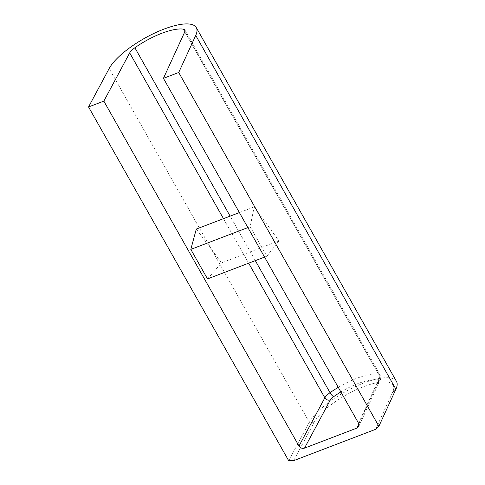 <?xml version="1.0" encoding="UTF-8"?>
<svg xmlns="http://www.w3.org/2000/svg" width="485" height="485" viewBox="0 0 485 485"><rect width="100%" height="100%" fill="white"/><g stroke="black" fill="none" stroke-linecap="round" stroke-linejoin="round"><path stroke-width="0.36" stroke-dasharray="2.42 1.82" d="M247.871 227.574L250.145 226.707L254.188 206.919L278.942 240.887L221.572 262.821L196.298 229.059M239.384 212.582L254.188 206.919M264.574 257.098L266.847 256.225L250.145 226.707M207.519 278.917L221.572 262.821M266.847 256.225L278.942 240.887M375.639 429.31L392.638 392.292A45.936 14.653 -29.5 0 0 363.714 386.636A45.936 14.653 -29.5 0 0 314.201 422.283L293.625 460.665M396.451 381.386A50.707 16.175 -29.5 0 0 354.784 386.878A50.707 16.175 -29.5 0 0 309.321 422.308L288.714 460.75M223.482 218.662L248.672 263.179M184.791 31.822L379.937 376.754L358.585 423.259M255.316 260.639L230.126 216.122M340.87 391.953A37.587 11.986 -29.5 0 1 377.451 379.888A7.754 2.474 -29.5 0 1 378.3 381.61L358.876 423.908M378.3 381.61A4.177 3.619 -155.3 0 0 380.143 379.907A4.177 3.619 -155.3 0 0 379.937 376.754A11.931 3.807 -29.5 0 0 380.07 374.911A11.931 3.807 -29.5 0 0 378.633 374.105L184.87 31.628M377.451 379.888A4.177 3.674 99.2 0 0 378.633 374.105A41.758 13.319 -29.5 0 0 338.263 387.345M358.797 426.4L380.143 379.907C380.913 379.143 380.889 377.482 380.07 374.911L184.918 29.985M314.201 422.283L309.321 422.308L109.161 68.524M392.638 392.292L395.905 389.2"/><path stroke-width="0.73" d="M239.384 212.582L196.298 229.059L190.817 249.393L247.871 227.574M190.817 249.393L207.519 278.917L264.574 257.098M195.74 35.417A50.707 16.175 -29.5 0 0 196.286 27.603L396.451 381.386A50.707 16.175 -29.5 0 1 395.905 389.2L195.74 35.417L178.716 72.483L163.433 78.334L184.791 31.822A11.931 3.807 -29.5 0 0 184.918 29.985A11.931 3.807 -29.5 0 0 183.482 29.173A41.758 13.319 -29.5 0 0 134.872 47.76A11.931 3.807 -29.5 0 0 129.695 52.889L223.482 218.662M196.286 27.603A50.707 16.175 -29.5 0 0 154.618 33.095A50.707 16.175 -29.5 0 0 109.161 68.524L88.549 106.961L288.714 460.75L293.625 460.665L375.639 429.31L378.882 426.273L395.905 389.2M129.695 52.889L103.838 101.116L88.549 106.961M103.838 101.116L298.99 446.048L324.847 397.821L248.672 263.179M163.433 78.334L358.585 423.259L358.797 426.4L356.966 428.067L304.507 448.128C302.228 448.746 300.391 448.055 298.99 446.048M178.716 72.483L378.882 426.273M338.263 387.345A41.758 13.319 -29.5 0 0 330.024 392.692L255.316 260.639M230.126 216.122L134.872 47.76M330.024 392.692A11.931 3.807 -29.5 0 0 324.847 397.821A4.177 3.534 28.2 0 0 330.333 399.949A7.754 2.474 -29.5 0 1 333.704 396.615A4.177 1.2 54.7 0 1 330.024 392.692M358.876 423.908L356.966 428.067M340.87 391.953A37.587 11.986 -29.5 0 0 333.704 396.615M304.507 448.128L330.333 399.949M184.87 31.628L183.482 29.173"/></g></svg>
